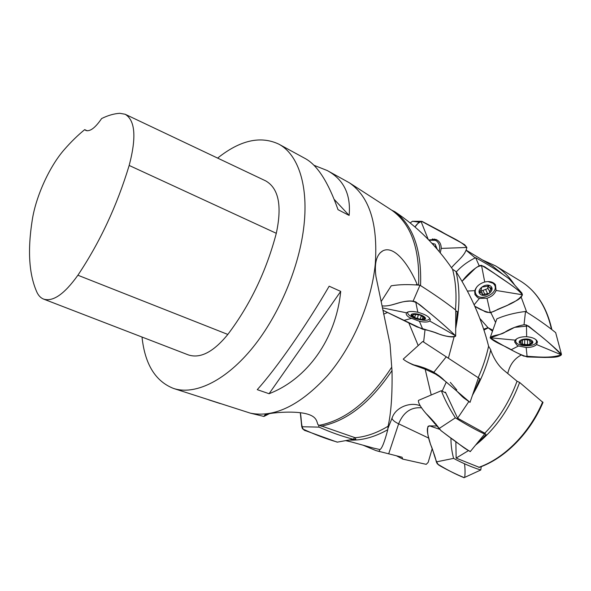 <?xml version="1.0" encoding="UTF-8"?>
<svg xmlns="http://www.w3.org/2000/svg" width="591" height="591" viewBox="0 0 591 591"><rect width="100%" height="100%" fill="white"/><g stroke="black" fill="none" stroke-linecap="round" stroke-linejoin="round"><path stroke-width="0.89" d="M173.606 388.472L250.407 413.168C274.431 417.874 300.117 405.36 327.466 375.64C352.797 346.245 371.525 302.511 375.285 263.97C378.026 223.826 369.419 196.781 349.451 182.841L327.215 170.526C343.726 179.509 351.032 194.476 349.133 215.42L338.015 209.665C328.345 182.324 317.485 165.317 305.421 158.647L278.693 144.078C298.248 154.273 309.159 186.394 303.545 229.027C298.248 270.545 277.253 318.542 250.569 350.227C223.826 381.926 194.158 395.209 173.606 388.472C155.433 381.38 144.898 364.241 142.01 337.04M217.628 158.093C240.049 140.23 260.402 135.553 278.693 144.078M208.608 399.812L220.17 403.557M313.917 165.258L327.215 170.526M269.082 393.717L257.262 389.654C276.418 368.4 305.857 326.269 329.165 286.199L340.712 291.393C335.991 339.249 307.106 379.09 269.082 393.717L340.712 291.393M436.106 424.212L434.422 423.333L434.296 422.1M434.378 423.326L435.855 423.902M396.598 455.875L402.774 459.118L402.072 457.212L375.869 450.564L363.037 445.178M514.658 285.039C509.361 276.869 502.985 270.479 495.524 265.869L482.492 259.988M504.515 275.65L492.421 265.972M519.622 382.451C510.151 407.908 495.975 428.379 477.085 443.863L486.024 434.555L484.79 433.188C498.9 418.79 509.649 401.459 517.036 381.21L519.622 382.451L542.989 402.493M402.774 459.118L426.237 464.341L428.18 462.354L432.132 448.901M521.173 297.133L526.551 311.701M477.085 443.863L475.482 445.215M468.212 450.763L456.149 458.099L455.853 441.676M479.316 467.363L456.149 458.099M517.036 381.21L503.584 370.047C498.39 365.652 494.202 359.306 491.01 351.01L490.759 349.902C487.228 364.736 481.665 378.868 474.071 392.291L479.84 378.765L422.728 341.472L403.239 359.121M490.759 349.902L488.594 346.178C486.275 356.912 482.81 367.403 478.208 377.664M474.071 392.291L472.394 395.409M468.855 401.548L457.611 418.214L445.422 392.136L445.008 392.542M484.79 433.188L457.611 418.214M466.373 250.458L475.038 257.779M350.027 439.822L355.834 439.209L355.132 437.709L318.061 424.811C316.436 421.782 317.707 415.569 302.762 413.057C289.198 410.819 267.679 413.109 265.004 414.838L263.941 416.448L269.599 413.582M379.067 451.317L379.939 449.544C381.941 448.576 384.556 441.957 387.777 429.701C374.206 437.325 361.234 440.768 348.86 440.036M387.777 429.701L388.095 426.229C376.829 433.026 365.836 436.852 355.132 437.709M488.594 346.178C482.071 320.211 471.219 295.352 456.053 271.601C459.894 287.943 459.931 306.072 456.163 326.003L457.279 311.435L455.735 310.947M456.053 271.601L452.573 269.267C455.764 281.412 456.732 294.865 455.469 309.64M379.939 449.544L373.955 448.214M456.163 326.003L455.691 328.84M454.11 336.818L448.421 358.116M388.095 426.229C391.124 412.91 392.431 394.345 392.018 370.535C370.38 402.715 346.71 421.272 320.994 426.207M392.018 370.535L391.715 367.151C369.959 400.639 345.898 420.009 319.546 425.261M452.573 269.267C436.609 245.915 417.349 226.715 394.81 211.689C413.212 225.599 421.789 250.178 420.556 285.431M394.81 211.689L391.619 210.115C410.915 223.657 419.913 248.589 418.627 284.906M391.715 367.151L390.038 344.147L375.972 276.647C374.155 263.039 376.511 254.403 383.042 250.724C395.15 244.97 409.858 266.881 417.135 284.397L416.02 284.729M417.674 284.788L417.135 284.397M391.619 210.115L388.915 208.357M507.75 373.49C509.774 364.846 514.333 358.648 521.41 354.903M495.598 322.435L490.84 312.632M492.857 330.192L488.018 327.702M483.615 329.187L488.011 327.68L479.759 318.35M492.502 331.204L488.011 327.68M442.238 390.983L446.279 382.067M425.173 369.22L431.223 394.987M387.895 428.534L392.764 416.323C397.004 406.704 411.048 401.762 420.157 405.795M434.2 421.989L434.415 423.296M408.795 322.893L418.206 345.58M383.611 314.153L387.548 312.484M423.629 342.056L425.032 329.704M479.84 378.765L478.429 377.848M457.279 311.435L455.735 311.413M531.944 340.66C536.318 344.302 524.461 347.227 520.176 343.607C515.692 340.01 527.608 336.973 531.944 340.66M529.802 340.904L530.12 344.243L527.512 344.716L522.008 344.088L522.378 343.578L519.703 341.894M522.052 339.803L522.318 340.468L519.703 342.041M522.045 340.172L524.549 339.537L530.097 340.172L529.721 340.697L532.395 342.219L531.457 342.95L531.486 341.576M529.743 343.807L531.457 342.95M535.919 339.677L536.473 341.022C537.67 347.397 515.906 347.368 515.692 341.037L516.327 339.086M524.742 339.722L524.623 344.649M527.475 344.642L527.578 339.522M520.678 341.347L520.649 342.699M490.729 286.192C495.783 290.225 485.359 298.381 480.38 294.34C475.238 290.38 485.721 282.07 490.729 286.192M488.24 286.103L487.664 287.728L489.902 292.043C489.584 293.202 488.816 293.742 487.59 293.661L482.271 294.569L482.367 293.38L479.648 292.434L481.554 288.822L481.163 288.497C481.48 287.329 482.249 286.783 483.482 286.871L488.831 285.955L488.742 287.174L491.439 288.098L490.855 289.76L489.976 287.861M489.518 291.732L490.855 289.76M475.519 293.217L474.699 291.415M487.878 281.552L493.116 283.259L494.445 284.803C499.594 292.892 480.018 302.548 475.881 294.015C474.765 291.814 475.098 289.435 476.871 286.886M481.288 291.001L488.011 288.489M488.816 286.354L488.498 285.667M483.017 290.469L484.849 294.481M487.553 293.609L485.691 289.56M479.789 291.053L480.594 292.833M431.925 243.315L435.124 244.157L437.251 249.291M432.317 243.743L432.989 243.891L433.336 244.859M434.592 246.248L435.907 245.967L436.372 248.272M432.383 238.919L436.446 240.877C439.505 243.403 440.391 246.942 439.106 251.478M429 240.219L435.486 240.301M433.41 244.63L432.893 244.371M424.168 316.71C429.458 320.728 417.623 320.75 412.429 316.791C407.007 312.802 418.886 312.669 424.168 316.71M422.949 317.138L422.462 318.852L422.964 319.428L420.327 319.251L414.431 317.537L414.734 317.301L411.632 315.077M413.803 313.865L414.055 314.648L411.587 315.21M413.693 314.249L419.255 314.885L422.144 315.956L421.834 316.207L424.966 318.283L424.109 318.564L424.382 317.589M422.462 318.852L424.109 318.564M429.635 318.165L429.635 318.283C429.494 319.576 427.973 320.256 425.077 320.322L422.329 320.159M425.077 320.322C419.145 319.901 414.779 318.793 411.971 316.998C409.142 315.476 407.701 314.043 407.642 312.713L407.893 311.982M418.325 314.981L417.298 318.571M420.267 319.184L421.353 315.365M413.043 315.062L412.74 316.119M125.329 114.344L265.647 180.861C278.656 188.263 282.21 205.749 276.3 233.305C266.319 271.129 250.163 304.838 227.823 334.44C213.425 352.051 200.238 358.863 188.256 354.873L43.712 299.142M84.72 129.628L85.813 130.434C89.987 131.83 95.262 127.87 101.622 118.555C107.983 115.4 114.056 113.649 119.847 113.302L125.159 114.262C135.236 120.313 136.573 137.378 129.17 165.45C116.974 205.749 99.879 242.34 77.894 275.229C64.419 294.119 52.968 302.067 43.542 299.076C40.838 297.982 38.681 295.818 37.078 292.582C29.011 274.837 27.408 250.628 32.269 219.963C35.874 196.404 49.526 166.352 64.308 149.582C71.075 141.825 77.879 135.176 84.72 129.628L87.158 130.788M334.233 199.433L349.133 215.42M561.384 354.075L555.666 332.622C546.741 325.405 536.687 318.357 525.51 311.457C514.562 312.846 505.01 315.313 496.854 318.867L490.242 337.535M536.569 344.546C534.441 346.555 530.969 347.538 526.153 347.478L518.514 345.994L516.918 345.159L514.635 341.967L515.249 340.135C517.317 337.786 521.114 336.648 526.64 336.707C532.809 337.291 536.414 339.035 537.441 341.945L536.569 344.546L561.369 354.836L561.406 354.149C551.1 344.25 539.45 334.521 526.463 324.984L524.025 324.755C517.517 325.981 511.474 328.227 505.896 331.499C501.463 335.474 492.606 334.728 490.146 337.779L515.249 340.135M490.124 337.882L490.124 337.882C495.036 342.647 504.5 345.646 511.2 349.687C515.78 352.458 521.099 354.873 527.157 356.949L545.035 357.459C549.504 357.215 558.369 357.976 561.369 354.836C549.467 358.671 537.278 356.705 523.848 356.137C511.791 350.448 500.562 344.324 490.146 337.779C497.777 335.525 505.918 332.061 514.569 327.377L528.376 325.929L537.285 333.206C546.535 340.431 554.557 347.641 561.369 354.836M521.772 292.929L508.895 278.642C498.634 271.173 487.545 264.192 475.629 257.691C468.072 261.325 461.623 266.083 456.274 271.949M496.085 290.469C494.608 294.148 491.579 296.741 487.006 298.233L479.412 298.411L477.698 297.657L475.112 294.82L474.846 290.661C476.22 286.502 479.515 283.614 484.731 282.003C489.607 280.976 493.182 281.885 495.45 284.722L496.085 290.469L522.437 294.769L521.831 292.988C509.25 283.244 495.812 274.025 481.517 265.329L479.175 265.751C472.453 269.88 466.742 275.066 462.059 281.316L475.489 268.174C479.271 265.329 482.721 265.123 485.832 267.553L494.49 273.448C503.887 280.555 515.625 286.665 522.437 294.769C516.948 302.57 506.192 305.547 497.592 309.433C491.83 312.986 487.08 313.4 483.342 310.652L474.772 306.212C479.323 309.27 484.502 311.464 490.308 312.779L507.647 305.274C511.976 302.067 520.486 300.339 522.437 294.769M420.977 221.315L412.429 221.278L410.206 222.97M428.726 239.939L435.84 239.399C439.416 240.936 441.211 243.943 441.226 248.412L440.251 252.859M451.502 267.716C456.732 261.2 465.309 255.873 466.86 247.466L464.659 244.704L461.431 242.835L421.582 221.307L418.953 222.127L415.015 226.981C416.788 223.996 419.13 222.127 422.048 221.366L441.492 231.679C449.914 237.006 460.337 240.507 466.86 247.466C465.309 255.873 456.732 261.2 451.502 267.716M481.251 466.631L480.764 469.993C471.987 467.245 462.93 463.374 453.593 458.38C451.79 451.561 450.903 444.801 450.94 438.101M464.068 477.683C455.691 474.322 446.774 469.719 437.318 463.883L436.343 461.896C433.728 449.485 425.756 437.732 427.958 426.458L429.11 425.86M484.443 432.996L484.627 434.045C475.659 429.834 465.907 424.427 455.365 417.83C448.983 407.775 444.306 398.733 441.337 390.695L445.865 393.022M470.244 451.635C461.497 446.028 451.672 438.95 440.76 430.411L426.865 414.454C423.806 411.055 418.096 404.045 418.406 400.543L418.694 400.292M456.259 390.511L460.965 395.342L468.833 401.525L463.736 397.898M435.404 373.992L441.182 377.797M478.437 377.841L470.008 402.39L446.766 382.473L433.875 372.227C426.362 368.407 419.322 365.903 412.74 364.713C407.901 362.409 404.732 360.547 403.225 359.114M455.676 335.851L455.742 310.09C445.245 301.957 433.329 293.675 419.987 285.239C408.809 284.256 399.221 284.448 391.227 285.808L381.291 301.329M429.746 321.002C427.906 322.272 424.471 322.376 419.447 321.312L409.304 317.456C407.177 316.074 406.143 314.796 406.209 313.629L406.542 312.831C408.233 311.258 411.986 311.058 417.822 312.24C425.328 314.36 429.502 316.857 430.351 319.738L429.746 321.002L455.683 335.887C444.196 324.821 430.876 313.481 415.724 301.868L413.109 301.174C401.621 299.74 392.409 306.943 382.141 305.902C391.205 306.773 398.312 301.595 408.122 301.211C415.805 300.221 420.666 305.51 425.225 309.241C436.542 318.409 446.7 327.288 455.683 335.887M422.772 329.283C429.184 330.428 434.902 332.142 439.911 334.417C443.634 335.695 453.046 338.2 455.661 336.146C450.017 337.956 440.657 334.868 434.555 332.378L417.017 326.941L382.924 310.253L422.772 329.283L419.447 321.312M351.926 442.09L345.632 440.627M354.711 437.569L353.263 439.239C341.99 436.328 330.598 432.294 319.074 427.13L318.615 424.981M337.446 442.12C326.291 438.928 314.671 434.518 302.585 428.889L301.757 426.739L300.294 412.703C301.898 419.315 300.442 430.078 305.857 430.802L337.188 442.142M464.733 477.1C465.22 473.169 465.147 468.715 464.519 463.743M439.807 429.362L431.26 426.466M430.617 426.251L430.049 426.067M429.738 425.971C424.515 426.746 429.236 439.15 430.61 444.698C433.698 450.785 435.116 461.283 438.751 465.169M439.689 465.664C448.325 470.502 456.496 474.484 464.208 477.617M425.779 413.242C430.839 418.103 435.914 423.91 441.004 430.662L450.505 437.783C457.456 442.334 464.947 449.396 470.392 451.398M406.601 361.507C412.053 364.529 417.726 366.583 423.614 367.661C432.56 371.096 439.482 375.366 444.366 380.464L470.008 402.375M463.551 397.75L461.697 396.118M456.769 389.897L450.29 382.355M414.978 302.09L413.419 301.528M551.469 329.313C546.535 306.995 536.288 290.971 520.737 281.227L520.058 280.814M478.762 467.363C504.359 458.335 529.47 433.218 542.656 401.895M483.918 330.096L488.166 327.857M391.951 418.147C392.394 420.009 394.625 421.893 398.637 423.806C403.365 412.304 410.981 406.97 421.479 407.812M428.933 438.204L398.637 423.806L388.671 453.873M129.17 165.45L276.3 233.305M77.894 275.229L227.823 334.44M526.153 347.478L527.157 356.949M526.64 336.707L526.463 324.984M511.2 349.687L518.514 345.994M524.025 324.755L525.51 311.457M487.006 298.233L490.308 312.779M484.731 282.003L481.517 265.329M474.137 304.786L479.412 298.411M474.846 290.661L467.459 291.053M479.175 265.751L475.629 257.691M475.637 293.52L474.617 292.464M494.453 283.614L494.586 285.069M441.226 248.412L466.86 247.466M428.202 239.392L420.991 221.307M418.953 222.127L412.429 221.278M434.2 238.986L436.269 240.751M436.343 461.896L453.593 458.38M439.143 428.512L455.365 417.83M438.692 376.149L436.092 373.66M433.875 372.227L446.323 356.75M417.822 312.24L415.724 301.868M403.756 320.418L411.151 318.49M406.542 312.831L382.503 307.881M413.109 301.174L419.987 285.239M301.757 426.739L319.074 427.13M551.846 329.586C546.867 307.246 536.502 291.134 520.737 281.227L495.524 265.869M479.212 467.4C504.884 458.387 529.839 433.491 543.018 402.427M379.976 451.694L375.869 450.564M493.057 266.356L466.439 250.311M374.657 448.414L346.245 440.517M391.168 209.812L349.451 182.841M263.941 416.448L250.407 413.168M379.947 252.978L382.902 250.798M388.021 427.13L388.28 427.559M266.039 414.38L265.514 415.384M536.473 341.022L536.488 340.217M515.714 340.386L515.736 339.581M522.341 339.626L522.318 340.468M522.474 339.566L522.378 343.578M529.728 340.608L529.743 339.818M494.445 284.803L493.566 282.956M481.2 288.039L481.554 288.822M481.015 290.41L482.367 293.38M488.676 287.034L487.959 285.497M414.298 313.806L414.055 314.648M415.687 313.984L414.734 317.301M421.848 316.141L421.967 315.727M514.717 341.221L514.635 341.945M474.772 293.793L475.105 294.798M429.192 425.86L437.48 426.03M480.764 469.993L463.994 477.713M418.738 400.284L441.337 390.695M484.627 434.045L470.214 451.657M435.39 373.985L424.922 369.124L412.74 364.713M406.468 312.935L406.216 313.614M353.263 439.239L337.35 442.134"/></g></svg>
